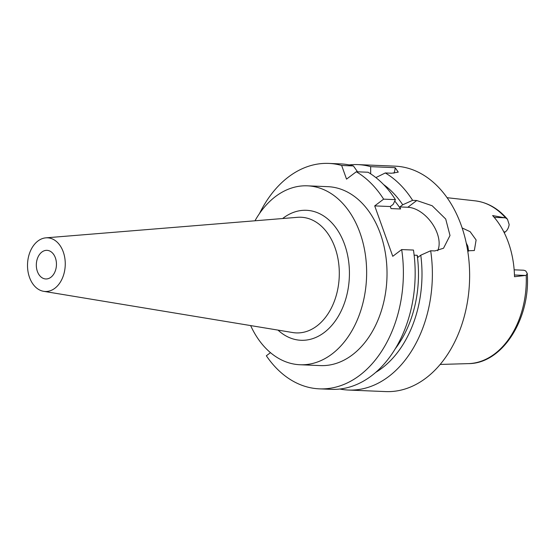 <?xml version="1.0" encoding="UTF-8"?>
<svg xmlns="http://www.w3.org/2000/svg" width="555" height="555" viewBox="0 0 555 555"><rect width="100%" height="100%" fill="white"/><g stroke="black" fill="none" stroke-linecap="round" stroke-linejoin="round"><path stroke-width="0.83" d="M526.216 275.363L527.25 273.442C530.684 318.709 502.441 363.712 468.441 363.622A81.557 57.262 -87.6 0 0 494.678 353.875A81.557 57.262 -87.6 0 0 526.216 275.363L514.506 276.716A82.424 57.88 -87.6 0 0 492.611 215.576L505.66 217.949A81.557 57.262 -87.6 0 0 475.17 200.848L447.066 197.698M527.25 273.442L525.828 271.076A10.316 7.243 -87.6 0 0 523.115 270.195L514.152 269.827M467.698 250.791L474.352 250.527L476.114 239.975L470.12 231.671L462.135 227.959M475.17 200.848C487.512 202.395 498.279 208.527 507.464 219.246L509.157 224.518A10.316 7.243 -87.6 0 1 505.293 231.914L504.231 232.718M507.464 219.246L505.66 217.949M395.375 348.616A98.492 69.153 -87.6 0 0 417.187 255.293L417.922 257.347L420.773 255.196L430.673 250.763A112.818 79.212 92.4 0 1 388.639 376.581A112.818 79.212 92.4 0 1 348.436 390.047L385.697 391.587A112.818 79.212 -87.6 0 0 425.893 378.121A112.818 79.212 -87.6 0 0 468.011 252.858A112.818 79.212 -87.6 0 0 395.014 166.146L357.76 164.606A112.818 79.212 92.4 0 1 370.643 166.66L395.16 167.679A28.652 17.67 -127.1 0 1 393.953 173.222M394.744 201.056A98.492 69.153 -87.6 0 1 400.606 208.985L399.871 206.932L407.828 207.265L416.756 200.522L412.622 200.348A112.818 79.212 92.4 0 0 385.288 172.959L391.684 173.222L398.268 172.133L395.16 167.679M416.756 200.522L432.158 205.738L445.714 219.038L450.001 235.5L443.528 248.231L434.808 250.936L430.673 250.763M349.123 164.925A112.818 79.212 92.4 0 1 357.76 164.606M370.678 173.854L370.643 166.66M383.533 184.51A103.494 72.67 92.4 0 1 402.722 204.781L399.871 206.932M385.288 172.959L375.874 177.593M412.622 200.348L402.722 204.781M407.828 207.265A28.652 17.67 -127.1 0 1 437.236 233.315A28.652 17.67 -127.1 0 1 437.715 250.756M420.773 255.196A103.494 72.67 92.4 0 1 381.875 368.222A103.494 72.67 92.4 0 1 375.77 372.35M270.486 352.654L266.344 355.783A112.818 79.212 92.4 0 0 319.451 388.854A112.818 79.212 92.4 0 0 359.647 375.388A112.818 79.212 92.4 0 0 401.681 249.57L392.76 256.306L374.708 205.891L383.63 199.155A112.818 79.212 92.4 0 0 356.303 171.759L368.076 172.244A112.818 79.212 -87.6 0 1 395.41 199.64L383.63 199.155M400.606 208.985L391.046 208.59L390.311 206.536L374.708 205.891M414.141 255.168L417.187 255.293M356.303 171.759L346.542 179.126L341.651 165.466A112.818 79.212 92.4 0 0 328.768 163.413L340.548 163.898A112.818 79.212 -87.6 0 1 353.431 165.952L341.651 165.466M259.518 213.495A112.818 79.212 92.4 0 1 288.572 176.879A112.818 79.212 92.4 0 1 328.768 163.413M300.026 364.746L320.408 365.592A89.535 62.868 -87.6 0 0 352.314 354.902A89.535 62.868 -87.6 0 0 385.739 255.487A89.535 62.868 -87.6 0 0 327.811 186.667L307.421 185.828A89.535 62.868 92.4 0 1 365.356 254.641A89.535 62.868 92.4 0 1 331.932 354.062A89.535 62.868 92.4 0 1 300.026 364.746A89.535 62.868 92.4 0 1 250.645 325.584M357.545 171.807L353.431 165.952M319.451 388.854L331.231 389.339A112.818 79.212 -87.6 0 0 371.427 375.874A112.818 79.212 -87.6 0 0 413.461 250.055L401.681 249.57M348.436 390.047A112.818 79.212 92.4 0 1 339.861 389.027M390.311 206.536L393.169 204.386L395.41 199.64M254.981 220.786A89.535 62.868 92.4 0 1 275.523 196.519A89.535 62.868 92.4 0 1 307.421 185.828M278.013 330.114A65.046 45.67 -87.6 0 0 324.217 332.514A65.046 45.67 -87.6 0 0 344.586 244.429A65.046 45.67 -87.6 0 0 283.237 218.066A65.046 45.67 -87.6 0 0 282.627 218.531M43.658 291.32L292.749 332.549A57.88 40.64 92.4 0 0 316.863 326A57.88 40.64 -87.6 0 0 338.078 259.31A57.88 40.64 -87.6 0 0 297.508 217.317L45.864 237.845A26.862 18.863 92.4 0 1 64.692 257.333A26.862 18.863 92.4 0 1 54.848 288.281A26.862 18.863 92.4 0 1 43.658 291.32A26.862 18.863 92.4 0 1 27.75 269.709A26.862 18.863 92.4 0 1 37.927 241.016A26.862 18.863 92.4 0 1 45.864 237.845M50.9 277.257A14.326 10.059 -87.6 0 0 56.249 261.35A14.326 10.059 -87.6 0 0 46.981 250.34A14.326 10.059 -87.6 0 0 41.875 252.046A14.326 10.059 -87.6 0 0 36.526 267.954A14.326 10.059 -87.6 0 0 45.794 278.964A14.326 10.059 -87.6 0 0 50.9 277.257M466.235 242.993L467.837 246.226L468.6 251.158M525.46 275.453L514.457 274.996M505.293 231.914L503.794 231.851M494.193 217.352L504.814 217.789M468.441 363.622L440.177 364.441"/></g></svg>
